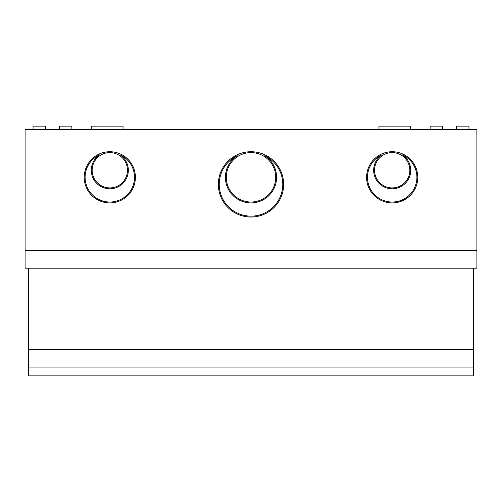 <?xml version="1.0" encoding="UTF-8"?>
<svg xmlns="http://www.w3.org/2000/svg" width="502" height="502" viewBox="0 0 502 502"><rect width="100%" height="100%" fill="white"/><g stroke="black" fill="none" stroke-linecap="round" stroke-linejoin="round"><path stroke-width="0.75" d="M109.812 202.908A25.589 25.589 0 0 0 131.976 164.524A25.589 25.589 0 0 0 87.649 164.524A25.589 25.589 0 0 0 109.812 202.908M251 217.027A32.649 32.649 0 0 0 279.275 168.051A32.649 32.649 0 0 0 222.725 168.051A32.649 32.649 0 0 0 251 217.027M476.9 250.561L25.1 250.561L25.1 129.667L476.9 129.667L476.9 268.206L25.1 268.206L25.1 250.561L476.9 250.561M392.187 202.908A25.589 25.589 0 0 1 370.024 164.524A25.589 25.589 0 0 1 414.351 164.524A25.589 25.589 0 0 1 392.187 202.908M378.954 129.667L378.954 126.14L410.718 126.14L410.718 129.667M91.282 129.667L91.282 126.14L123.046 126.14L123.046 129.667M456.607 129.667L456.607 126.14L468.956 126.14L468.956 129.667M430.132 129.667L430.132 126.14L442.488 126.14L442.488 129.667M59.512 129.667L59.512 126.14L71.868 126.14L71.868 129.667M33.044 129.667L33.044 126.14L45.393 126.14L45.393 129.667M237.22 155.752A31.764 31.764 0 0 0 226.164 204.182A31.764 31.764 0 0 0 275.836 204.182A31.764 31.764 0 0 0 264.78 155.752A25.589 25.589 0 0 1 270.352 194.061A25.589 25.589 0 0 1 231.648 194.061A25.589 25.589 0 0 1 237.22 155.752M251 202.024A24.705 24.705 0 0 0 272.398 164.963A24.705 24.705 0 0 0 229.602 164.963A24.705 24.705 0 0 0 251 202.024M402.516 154.873A18.53 18.53 0 0 1 406.112 182.483A18.53 18.53 0 0 1 378.263 182.483A18.53 18.53 0 0 1 381.859 154.873A24.705 24.705 0 0 0 372.779 192.611A24.705 24.705 0 0 0 411.596 192.611A24.705 24.705 0 0 0 402.516 154.873M392.187 187.905A17.645 17.645 0 0 1 376.902 161.437A17.645 17.645 0 0 1 407.473 161.437A17.645 17.645 0 0 1 392.187 187.905M99.484 154.873A24.705 24.705 0 0 0 90.404 192.611A24.705 24.705 0 0 0 129.221 192.611A24.705 24.705 0 0 0 120.141 154.873A18.53 18.53 0 0 1 123.737 182.483A18.53 18.53 0 0 1 95.888 182.483A18.53 18.53 0 0 1 99.484 154.873M109.812 187.905A17.645 17.645 0 0 0 125.098 161.437A17.645 17.645 0 0 0 94.527 161.437A17.645 17.645 0 0 0 109.812 187.905M473.367 367.037L28.633 367.037L28.633 375.86L473.367 375.86L473.367 268.206M28.627 367.037L28.627 349.392L473.367 349.392M28.627 268.206L28.627 349.392"/></g></svg>
